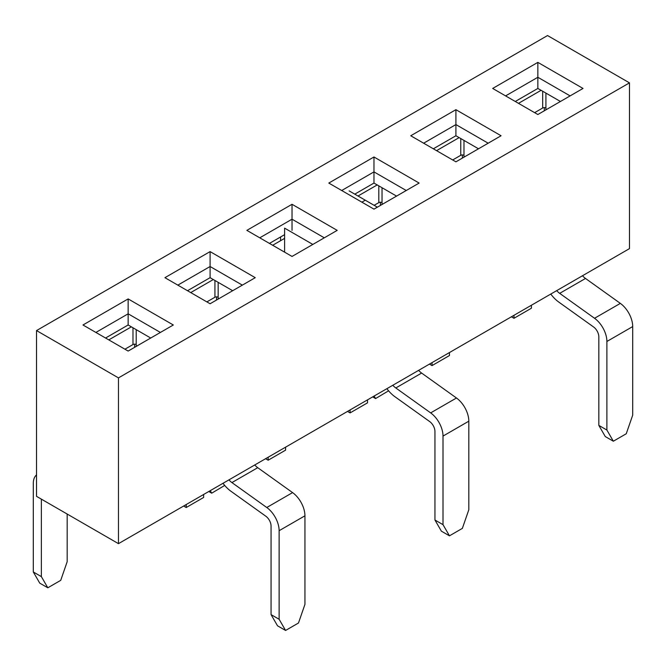 <?xml version="1.0" encoding="UTF-8"?>
<svg xmlns="http://www.w3.org/2000/svg" width="666" height="666" viewBox="0 0 666 666"><rect width="100%" height="100%" fill="white"/><g stroke="black" fill="none" stroke-linecap="round" stroke-linejoin="round"><path stroke-width="1" d="M550.782 294.056A25.749 14.868 60 0 0 558.741 302.048L593.581 326.973A8.408 4.853 60 0 1 598.826 336.813L598.826 425.383L605.277 436.563L613.344 441.217L626.248 433.766L632.7 415.143L632.7 326.573A19.814 11.439 -120 0 0 620.346 303.38L585.506 278.455A14.344 8.283 60 0 1 582.5 275.749M518.498 103.347L541.083 90.31M598.826 425.383L606.893 430.045L606.893 341.475A19.814 11.439 -120 0 0 594.538 318.273L559.698 293.356A14.344 8.283 60 0 1 556.693 290.651M542.69 91.242L542.69 108L534.632 112.662M542.69 108A2.281 1.315 180 0 1 545.92 108L545.92 109.865M606.893 430.045L613.344 441.217M388.594 390.809L375.582 398.568L374.134 396.045M436.555 150.658L459.14 137.621M460.755 138.545L460.755 155.311A2.281 1.315 180 0 1 463.977 155.311L463.977 157.176M460.755 155.311L452.689 159.965M372.677 396.886L375.582 398.568M386.896 388.678A25.749 14.868 60 0 0 394.855 396.67L429.703 421.586A8.408 4.853 60 0 1 434.94 431.435L434.94 520.004L441.392 531.177L449.458 535.83L462.362 528.379L468.814 509.756L468.814 421.187A19.814 11.439 -120 0 0 456.468 397.993L421.62 373.068A14.344 8.283 60 0 1 418.614 370.363M358 196.012L377.197 184.923M434.94 520.004L443.007 524.658L443.007 436.088A19.814 11.439 -120 0 0 430.661 412.895L395.812 387.97A14.344 8.283 60 0 1 392.807 385.264M378.812 185.856L378.812 202.622L374.134 205.319M378.812 202.622A2.281 1.315 180 0 1 382.034 202.622L382.034 204.479M443.007 524.658L449.458 535.83M224.708 485.431L211.696 493.181L210.248 490.667M272.677 245.271L284.607 238.378M208.799 491.5L211.696 493.181M223.018 483.291A25.749 14.868 60 0 0 230.977 491.283L265.817 516.208A8.408 4.853 60 0 1 271.062 526.048L271.062 614.618L277.514 625.79L285.581 630.452L298.485 623.001L304.936 604.378L304.936 515.809A19.814 11.439 -120 0 0 292.582 492.607L257.742 467.69A14.344 8.283 60 0 1 254.737 464.985M190.734 292.582L213.311 279.545M271.062 614.618L279.129 619.272L279.129 530.702A19.814 11.439 -120 0 0 266.775 507.509L231.935 482.592A14.344 8.283 60 0 1 228.929 479.878M214.927 280.478L214.927 297.236L206.86 301.898M214.927 297.236A2.281 1.315 180 0 1 218.157 297.236L218.157 299.101M279.129 619.272L285.581 630.452M67.174 514.035L67.174 561.721L60.723 580.344L47.819 587.795L41.367 576.623L33.3 571.969L33.3 483.399A19.814 11.439 60 0 1 36.53 474.933M41.367 576.623L41.367 499.142M108.791 339.893L131.369 326.848M132.984 327.78L132.984 344.547A2.281 1.315 180 0 1 136.214 344.547L136.214 346.412M132.984 344.547L124.917 349.2M33.3 571.969L39.752 583.141L47.819 587.795M128.147 351.065L82.984 324.991L128.147 298.917L173.31 324.991L128.147 351.065L82.984 324.991L128.147 298.917L128.147 313.811L95.887 332.442L128.147 313.811L160.406 332.442L128.147 313.811L128.147 324.991L105.561 338.028L128.147 324.991L128.147 298.917L173.31 324.991L128.147 351.065M455.91 161.83L410.747 135.756L455.91 109.682L501.073 135.756L455.91 161.83L410.747 135.756L455.91 109.682L455.91 124.575L423.651 143.207L455.91 124.575L488.17 143.207L455.91 124.575L455.91 135.756L433.333 148.793L455.91 135.756L455.91 109.682L501.073 135.756L455.91 161.83M373.967 209.141L328.804 183.067L373.967 156.985L419.139 183.067L373.967 209.141L328.804 183.067L373.967 156.985L373.967 171.886L341.708 190.509L373.967 171.886L373.967 183.067L396.553 196.104L373.967 183.067L373.967 171.886L406.235 190.509L373.967 171.886L373.967 156.985L419.139 183.067L373.967 209.141M629.47 82.859L118.465 377.888L118.465 543.656L629.47 248.626L629.47 82.859L118.465 377.888L118.465 543.656L629.47 248.626L629.47 82.859L547.535 35.548L36.53 330.577L118.465 377.888L36.53 330.577L36.53 496.345L118.465 543.656L36.53 496.345L36.53 330.577L547.535 35.548L629.47 82.859M537.853 114.519L492.69 88.445L537.853 62.371L583.016 88.445L537.853 114.519L492.69 88.445L537.853 62.371L537.853 77.273L505.594 95.896L537.853 77.273L537.853 88.445L560.439 101.482L537.853 88.445L537.853 77.273L570.113 95.896L537.853 77.273L537.853 62.371L583.016 88.445L537.853 114.519M210.09 303.754L164.927 277.68L210.09 251.606L255.253 277.68L210.09 303.754L164.927 277.68L210.09 251.606L210.09 266.508L177.83 285.131L210.09 266.508L210.09 277.68L232.667 290.717L210.09 277.68L210.09 266.508L242.349 285.131L210.09 266.508L210.09 251.606L255.253 277.68L210.09 303.754M292.033 256.443L246.861 230.369L292.033 204.296L337.196 230.369L292.033 256.443L246.861 230.369L292.033 204.296L292.033 219.197L259.765 237.82L292.033 219.197L324.292 237.82L292.033 219.197L292.033 230.369L292.033 204.296L337.196 230.369L292.033 256.443M186.214 507.517L203.638 497.46L203.638 494.48L203.638 497.46L186.214 507.517L186.214 504.537L186.214 507.517L183.633 506.027L186.214 507.517M150.724 338.028L128.147 324.991L150.724 338.028M284.607 234.657L269.447 243.406L284.607 234.657M478.496 148.793L455.91 135.756L478.496 148.793M285.581 450.158L285.581 447.177L285.581 450.158L268.157 460.214L268.157 457.234L268.157 460.214L285.581 450.158M347.519 411.413L350.1 412.903L350.1 409.923L350.1 412.903L367.515 402.847L367.515 399.866L367.515 402.847L350.1 412.903L347.519 411.413M513.986 318.29L531.401 308.225L531.401 305.244L531.401 308.225L513.986 318.29L513.986 315.309L513.986 318.29L511.396 316.8L513.986 318.29M462.362 154.928L462.362 158.108L462.362 154.928M449.458 355.536L449.458 352.555L449.458 355.536L432.043 365.592L432.043 362.612L432.043 365.592L449.458 355.536M187.504 290.717L210.09 277.68L187.504 290.717M354.778 194.147L373.967 183.067L354.778 194.147M216.542 296.853L216.542 300.033L216.542 296.853M265.576 458.724L268.157 460.214L265.576 458.724M515.276 101.482L537.853 88.445L515.276 101.482M380.419 202.231L380.419 205.411L380.419 202.231M429.462 364.102L432.043 365.592L429.462 364.102M544.305 107.617L544.305 110.797L544.305 107.617M134.599 344.164L134.599 347.336L134.599 344.164M361.871 202.156L365.259 200.2L361.871 202.156M377.356 207.184L349.134 190.884M284.607 252.164L284.607 228.138L312.837 244.43M559.698 293.356L585.506 278.455M545.92 93.098L545.92 108M606.893 341.475L632.7 326.573M594.538 318.273L620.346 303.38M463.977 140.409L463.977 155.311M395.812 387.97L421.62 373.068M382.034 187.72L382.034 202.622M443.007 436.088L468.814 421.187M430.661 412.895L456.468 397.993M231.935 482.592L257.742 467.69M218.157 282.334L218.157 297.236M279.129 530.702L304.936 515.809M266.775 507.509L292.582 492.607M136.214 329.645L136.214 344.547M280.602 240.692L280.602 236.971"/></g></svg>
